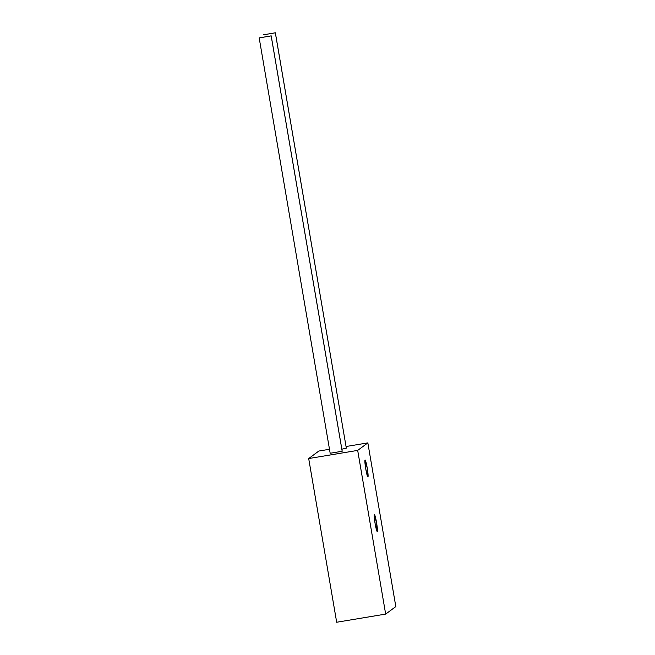 <?xml version="1.0" encoding="UTF-8"?>
<svg xmlns="http://www.w3.org/2000/svg" width="655" height="655" viewBox="0 0 655 655"><rect width="100%" height="100%" fill="white"/><g stroke="black" fill="none" stroke-linecap="round" stroke-linejoin="round"><path stroke-width="0.98" d="M377.264 531.492L376.535 522.502L374.373 514.576A8.589 0.794 -99.5 0 1 374.406 514.56A8.589 0.794 -99.5 0 1 376.568 522.706A8.589 0.794 -99.5 0 1 377.264 531.492A8.589 0.794 -99.5 0 1 377.231 531.508A8.589 0.794 -99.5 0 1 375.069 523.361A8.589 0.794 -99.5 0 1 374.373 514.576L375.102 523.558L377.264 531.492M367.938 476.922L367.209 467.94L365.048 460.007A8.589 0.794 -99.5 0 1 365.081 459.99A8.589 0.794 -99.5 0 1 367.242 468.137A8.589 0.794 -99.5 0 1 367.938 476.922A8.589 0.794 -99.5 0 1 367.905 476.938A8.589 0.794 -99.5 0 1 365.744 468.792A8.589 0.794 -99.5 0 1 365.048 460.007L365.777 468.996L367.938 476.922M318.846 451.041L329.498 449.264L318.846 451.041L308.693 458.549L357.687 450.394L308.693 458.549L318.846 451.041M346.069 446.505L367.84 442.886L357.687 450.394L385.664 614.095L336.678 622.25L308.693 458.549L336.678 622.25L385.664 614.095L395.816 606.579L367.84 442.886L346.069 446.505M367.84 442.886L395.816 606.579L385.664 614.095L357.687 450.394L367.84 442.886M275.329 32.816L263.335 34.838L275.354 32.791L346.331 448.184L275.329 32.816M341.853 449.207L346.315 448.126M346.331 448.184L275.354 32.791M271.178 35.894L342.18 451.254L271.178 35.894L259.2 37.884L271.195 35.861L259.183 37.916L271.178 35.894M330.202 453.252L342.18 451.254L330.202 453.252M374.316 615.987L352.889 619.548M271.195 35.861L342.197 451.229M259.183 37.916L330.177 453.276"/></g></svg>
